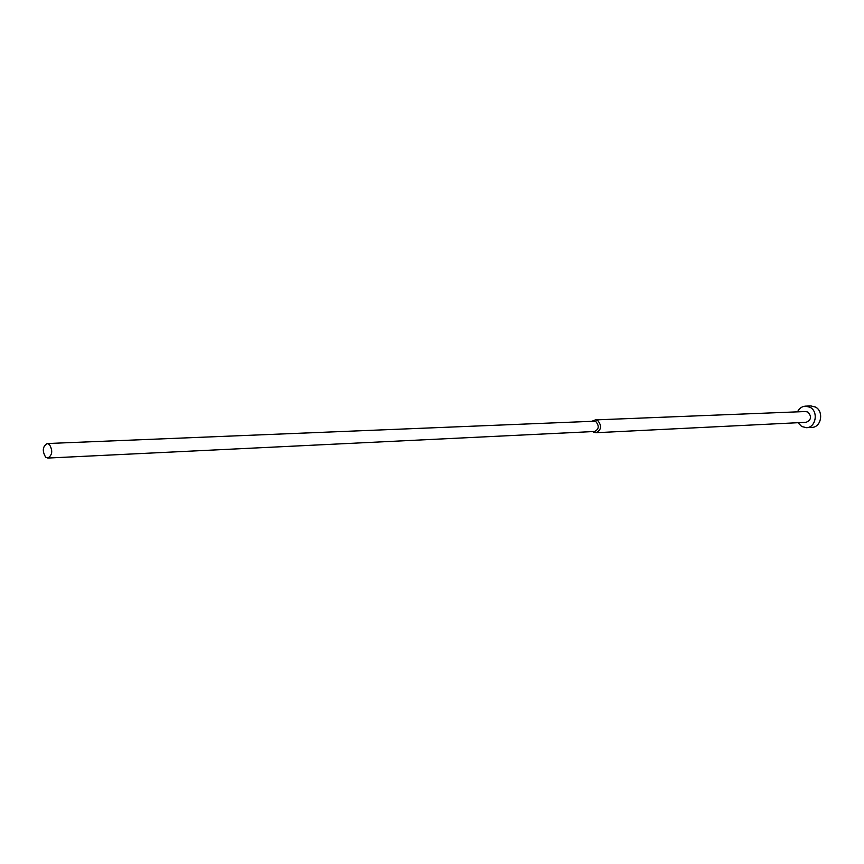 <?xml version="1.0" encoding="UTF-8"?>
<svg xmlns="http://www.w3.org/2000/svg" width="864" height="864" viewBox="0 0 864 864"><rect width="100%" height="100%" fill="white"/><g stroke="black" fill="none" stroke-linecap="round" stroke-linejoin="round"><path stroke-width="1.3" d="M797.504 411.847C799.265 408.316 801.932 406.404 805.518 406.134L810.076 407.279C818.694 411.61 815.832 427.712 806.479 427.691L801.695 426.514L797.99 422.712M805.518 406.134L810.961 405.94L815.508 407.084C824.094 411.394 821.243 427.421 811.922 427.388L806.479 427.691M592.272 421.308L595.296 419.904L597.802 420.595C602.035 425.974 601.387 430.013 595.868 432.724L592.736 431.59M595.296 419.904L805.669 411.523L807.98 412.106C811.868 416.61 811.253 420.012 806.155 422.302L595.868 432.724M47.196 443.534L594 421.232L596.009 421.794C599.4 426.103 598.882 429.343 594.464 431.503L47.844 458.06L45.684 457.218C42.077 451.051 42.574 446.483 47.196 443.534L49.313 444.355C52.942 450.511 52.456 455.069 47.844 458.06M592.564 421.297L592.974 420.714M593.017 431.579L593.482 432.119"/></g></svg>
